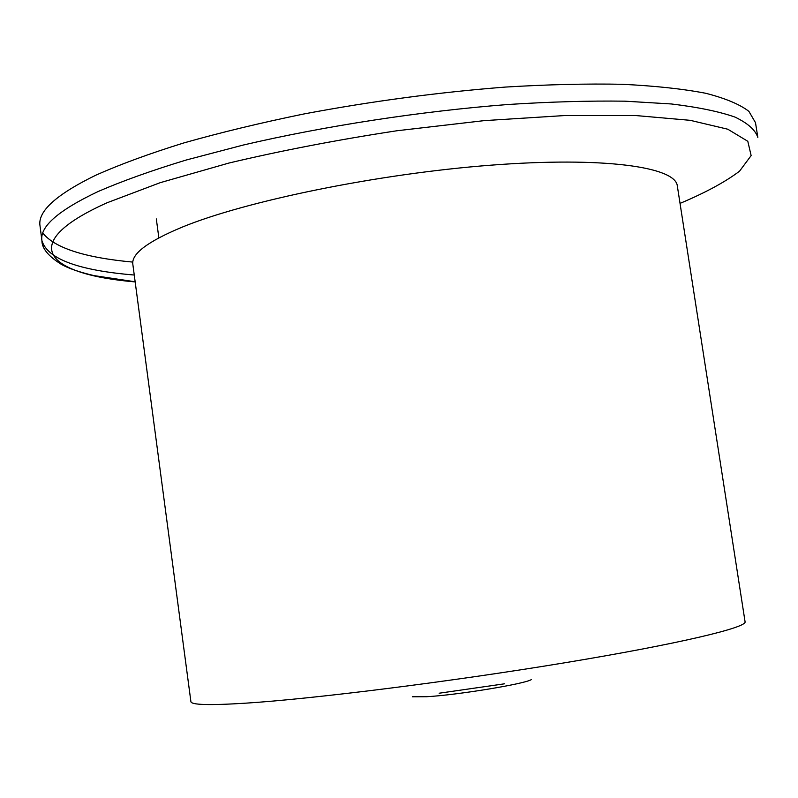 <?xml version="1.0" encoding="UTF-8"?>
<svg xmlns="http://www.w3.org/2000/svg" width="798" height="798" viewBox="0 0 798 798"><rect width="100%" height="100%" fill="white"/><g stroke="black" fill="none" stroke-linecap="round" stroke-linejoin="round"><path stroke-width="1.2" d="M755.497 122.683L748.883 111.341C739.826 104.368 725.442 98.344 705.741 93.276C682.938 88.887 655.128 85.895 622.28 84.289C586.839 83.581 547.877 84.508 505.403 87.072C438.77 92.259 371.649 101.216 304.028 113.944C260.737 122.832 220.697 132.488 183.919 142.902C149.655 153.545 120.368 164.278 96.049 175.091C56.319 194.453 37.636 211.35 40 225.784L41.915 240.597C39.621 226.712 58.384 210.333 98.204 191.48C122.583 180.937 151.919 170.443 186.233 160.009L243.24 145.046C325.085 125.944 420.995 111.231 507.997 104.498C550.48 101.795 589.443 100.688 624.884 101.176L671.407 103.969C697.891 107.161 719.058 111.52 734.908 117.057C747.676 123.121 755.327 129.914 757.841 137.426L755.497 122.683M677.312 185.874C675.517 166.962 604.276 156.478 491.069 165.166C378.092 173.755 245.505 201.006 181.824 227.28C147.59 241.585 131.261 253.934 132.837 264.328L190.902 701.622C191.121 704.943 209.515 705.452 246.063 703.148C313.973 698.779 450.9 681.632 564.705 662.789C678.759 643.936 747.157 627.517 745.073 621.772L677.312 185.874M42.803 233.076C54.743 247.988 84.748 257.664 132.817 262.093M531.278 679.647C524.017 684.076 457.134 695.038 426.551 696.724L412.337 696.784M439.129 693.223L504.585 683.796M680.036 203.39C705.382 192.717 725.212 181.984 739.527 171.201L751.137 155.59L747.806 141.296L727.806 129.226L690.24 120.328L635.467 115.52L565.503 115.501L484.157 120.638L396.786 130.772C337.474 139.83 281.554 150.573 229.026 163.021L160.238 182.662L107.052 202.772C14.274 244.378 47.641 274.502 135.171 281.913M134.263 275.031C78.194 270.372 47.411 258.891 41.915 240.597C41.845 248.268 48.249 256.138 61.117 264.198C67.99 268.228 78.952 272.028 94.014 275.609L135.161 281.774M156.318 218.921L158.852 237.844"/></g></svg>
